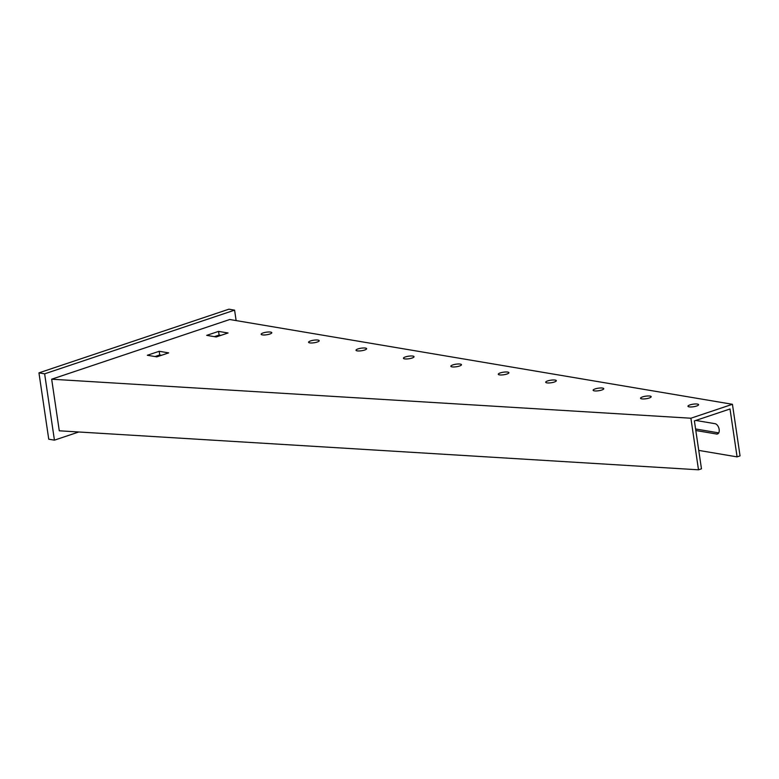 <?xml version="1.0" encoding="UTF-8"?>
<svg xmlns="http://www.w3.org/2000/svg" width="779" height="779" viewBox="0 0 779 779"><rect width="100%" height="100%" fill="white"/><g stroke="black" fill="none" stroke-linecap="round" stroke-linejoin="round"><path stroke-width="1.17" d="M695.813 430.514L716.592 434.02A5.375 3.106 -108.5 0 0 717.547 433.952A5.375 3.106 -108.5 0 0 719.153 429.414A5.375 3.106 -108.5 0 0 715.073 423.698L695.783 420.446M650.017 396.073A5.375 1.295 -8.4 0 0 644.019 396.501A5.375 1.295 -8.4 0 0 640.552 398.254A5.375 1.295 -8.4 0 0 641.711 398.867A5.375 1.295 -8.4 0 0 647.709 398.439A5.375 1.295 -8.4 0 0 651.176 396.686A5.375 1.295 -8.4 0 0 650.017 396.073M697.439 404.077A5.375 1.295 -8.4 0 0 691.44 404.496A5.375 1.295 -8.4 0 0 687.974 406.248A5.375 1.295 -8.4 0 0 689.133 406.862A5.375 1.295 -8.4 0 0 695.131 406.434A5.375 1.295 -8.4 0 0 698.597 404.681A5.375 1.295 -8.4 0 0 697.439 404.077M602.595 388.078A5.375 1.295 -8.4 0 0 596.597 388.507A5.375 1.295 -8.4 0 0 593.121 390.26A5.375 1.295 -8.4 0 0 594.289 390.863A5.375 1.295 -8.4 0 0 600.288 390.445A5.375 1.295 -8.4 0 0 603.754 388.682A5.375 1.295 -8.4 0 0 602.595 388.078M555.174 380.084A5.375 1.295 -8.4 0 0 549.166 380.503A5.375 1.295 -8.4 0 0 545.699 382.255A5.375 1.295 -8.4 0 0 546.858 382.869A5.375 1.295 -8.4 0 0 552.866 382.44A5.375 1.295 -8.4 0 0 556.333 380.688A5.375 1.295 -8.4 0 0 555.174 380.084M507.752 372.08A5.375 1.295 -8.4 0 0 501.744 372.508A5.375 1.295 -8.4 0 0 498.278 374.261A5.375 1.295 -8.4 0 0 499.436 374.865A5.375 1.295 -8.4 0 0 505.444 374.446A5.375 1.295 -8.4 0 0 508.911 372.693A5.375 1.295 -8.4 0 0 507.752 372.08M460.321 364.085A5.375 1.295 -8.4 0 0 454.323 364.504A5.375 1.295 -8.4 0 0 450.856 366.257A5.375 1.295 -8.4 0 0 452.015 366.87A5.375 1.295 -8.4 0 0 458.013 366.442A5.375 1.295 -8.4 0 0 461.48 364.689A5.375 1.295 -8.4 0 0 460.321 364.085M412.899 356.081A5.375 1.295 -8.4 0 0 406.901 356.509A5.375 1.295 -8.4 0 0 403.434 358.262A5.375 1.295 -8.4 0 0 404.593 358.866A5.375 1.295 -8.4 0 0 410.591 358.447A5.375 1.295 -8.4 0 0 414.058 356.694A5.375 1.295 -8.4 0 0 412.899 356.081M365.478 348.086A5.375 1.295 -8.4 0 0 359.479 348.505A5.375 1.295 -8.4 0 0 356.003 350.268A5.375 1.295 -8.4 0 0 357.172 350.871A5.375 1.295 -8.4 0 0 363.17 350.443A5.375 1.295 -8.4 0 0 366.636 348.69A5.375 1.295 -8.4 0 0 365.478 348.086M318.056 340.092A5.375 1.295 -8.4 0 0 312.048 340.511A5.375 1.295 -8.4 0 0 308.581 342.263A5.375 1.295 -8.4 0 0 309.74 342.877A5.375 1.295 -8.4 0 0 315.748 342.448A5.375 1.295 -8.4 0 0 319.215 340.696A5.375 1.295 -8.4 0 0 318.056 340.092M270.634 332.088A5.375 1.295 -8.4 0 0 264.626 332.516A5.375 1.295 -8.4 0 0 261.16 334.269A5.375 1.295 -8.4 0 0 262.319 334.873A5.375 1.295 -8.4 0 0 268.327 334.454A5.375 1.295 -8.4 0 0 271.793 332.701A5.375 1.295 -8.4 0 0 270.634 332.088M236.134 320.588L234.586 310.149L44.637 373.832L38.95 372.868L48.746 439.2L54.433 440.154L78.796 431.985M44.637 373.832L54.433 440.154M234.586 310.149L228.899 309.195L38.95 372.868M732.435 404.291L229.747 319.507L51.667 379.207L59.282 430.797L698.5 469.805L701.47 468.812L694.391 420.913L730.011 408.975L737.08 456.874L740.05 455.881L732.435 404.291L690.885 418.226L698.5 469.805M155.002 356.558L159.744 354.971L161.555 355.273M214.361 336.655L219.103 335.067L220.915 335.369M737.08 456.874L698.753 450.408M690.885 418.226L51.667 379.207M159.198 351.28L147.328 355.263L156.813 356.86L168.683 352.887L159.198 351.28L159.744 354.971M218.558 331.387L206.688 335.359L216.173 336.966L228.043 332.984L218.558 331.387L219.103 335.067M718.735 432.881L695.589 428.976M716.592 434.02L718.335 433.436"/></g></svg>
